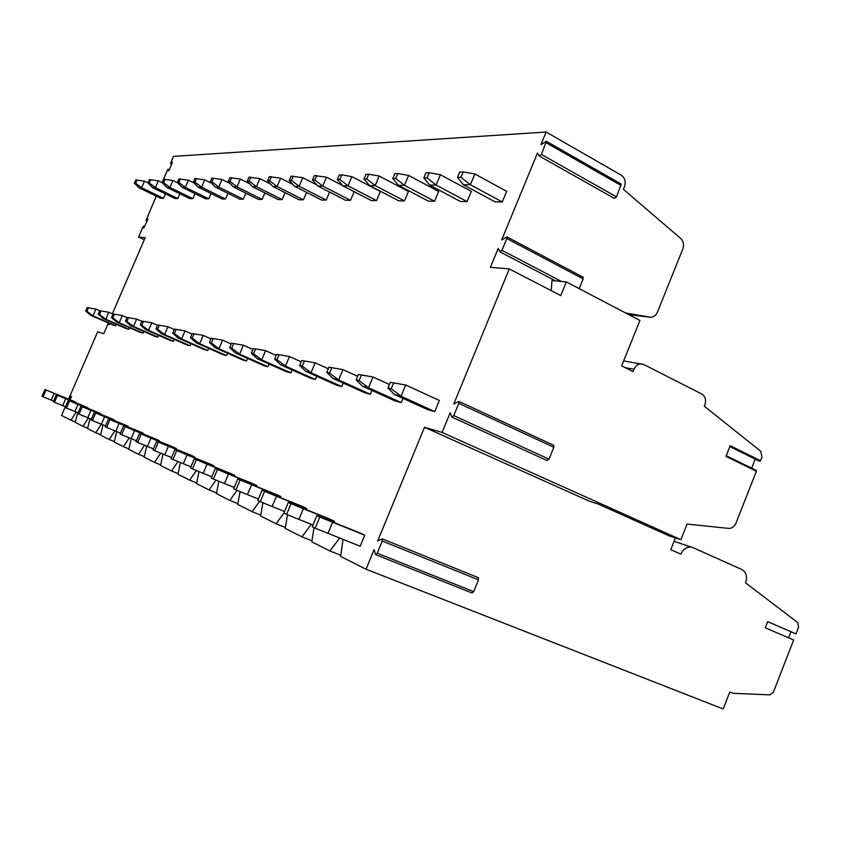 <?xml version="1.0" encoding="UTF-8"?>
<svg xmlns="http://www.w3.org/2000/svg" width="841" height="841" viewBox="0 0 841 841"><rect width="100%" height="100%" fill="white"/><g stroke="black" fill="none" stroke-linecap="round" stroke-linejoin="round"><path stroke-width="1.26" d="M674.072 541.341L692.889 547.586L741.857 569.536C746.272 572.216 747.533 576.674 745.641 582.897L797.762 622.613L798.603 627.176L796.007 633.893L767.696 621.657L765.299 627.807L793.641 639.98L773.415 692.164L769.978 694.876L733.289 693.32L729.767 692.09L723.186 708.974L366.035 569.231L374.087 549.688L375.622 554.65L377.241 553.22L382.256 541.047L382.203 538.86L377.672 540.984L424.505 427.291L589.699 501.331L598.13 504.011L668.858 535.749L680.905 539.691L687.076 524.09L728.663 528.39C731.912 528.474 734.372 526.676 736.033 523.007L756.374 471.244L755.849 470.392M691.659 547.165C686.96 546.513 683.365 548.837 680.863 554.156L670.771 549.678L675.428 537.904M424.505 427.291L442.093 432.421L680.905 539.691M623.654 360.894L643.775 364.521L701.793 394.019C705.357 396.395 706.377 400.043 704.874 404.963L704.359 406.266L760.811 451.312L761.935 457.115L760.527 460.689L730.188 445.698L725.972 456.369L756.374 471.244M546.881 460.248L549.026 459.133L553.83 447.254L553.767 445.31L458.829 401.388L458.808 403.354L453.772 415.612L451.89 417.104L450.177 412.752L442.093 432.421M641.452 363.88C638.161 363.869 635.701 365.646 634.072 369.22L633.105 371.617L621.657 365.856L639.917 320.484L566.34 281.914L560.758 295.59L509.278 268.92L453.783 403.985L458.829 401.388M760.527 460.689L759.539 461.246L729.851 446.539M751.654 468.153L755.207 459.102M551.202 290.639L551.969 280.558L566.34 281.914M112.337 313.809L145.199 237.635L138.565 237.067L144.284 239.748M108.373 323.007L103.769 333.677L97.63 331.88L68.773 398.729L70.266 399.338M614.34 198.381L539.67 156.237L614.34 198.381L616.516 196.899L621.215 184.063L546.345 141.299L541.415 154.439L539.291 156.027L537.494 152.999L501.678 239.948L506.892 236.889L506.797 238.529L583.17 278.897L582.845 277.078M509.278 268.92L490.419 267.301L498.208 248.379L499.932 251.848L501.94 250.313L506.797 238.529M366.035 569.231L340.605 556.385L343.054 539.407M339.659 538.061L329.893 550.971L311.801 541.835L314.008 527.622M311.223 524.321L301.919 536.852L285.204 528.411L287.475 514.745M334.024 522.471L334.518 521.283L328.852 518.676L288.347 502.424L283.901 513.084L276.069 523.796L260.584 515.975L262.907 502.739M259.575 501.331L252.111 511.685L237.73 504.421L240.084 491.607M237.004 490.356L229.835 500.437L216.442 493.667L218.839 481.252M216 480.095L209.083 489.956L196.573 483.638L198.991 471.591M196.374 470.518L189.698 480.158L177.987 474.25L180.426 462.55M177.998 461.562L171.543 470.992L160.557 465.451L163.007 454.077M160.757 453.162L154.513 462.392L144.189 457.178L146.649 446.129M144.557 445.267L138.502 454.308L128.789 449.399L131.238 438.645M129.293 437.846L123.427 446.687L114.26 442.061L116.72 431.591M114.891 430.844L109.193 439.507L100.542 435.133L102.991 424.926M101.277 424.232L95.758 432.716L87.559 428.574L90.008 418.618M88.4 417.966L83.028 426.292L75.269 422.371L77.708 412.658M76.195 412.037L70.97 420.195L61.551 415.443L65.325 406.708M70.087 399.748L71.58 396.3L68.773 398.729M108.815 323.207L108.983 324.647L109.814 323.638M143.769 228.027L143.443 226.187L143.054 226.649L138.565 237.067M143.727 228.006L147.68 219.806L147.848 218.755L146.008 220.384L147.186 220.952M156.247 196.111L146.008 220.384M168.042 169.335L169.209 169.914L168.337 170.965L168.021 169.283L167.622 169.766L162.05 182.665M169.209 169.924L172.289 162.786L172.142 161.903L170.555 163.511L171.722 164.09M625.567 312.957L650.64 317.257C653.688 317.141 655.959 315.449 657.441 312.148L682.829 248.957C684.217 244.773 683.533 241.293 680.768 238.518L623.423 189.32L624.485 186.702C626.03 181.73 624.937 177.871 621.194 175.138L546.135 132.026L173.393 156.394L170.555 163.511M546.135 132.026L540.931 144.663L546.345 141.299M87.149 307.617L95.916 309.089L87.149 307.617L85.687 310.991L90.555 315.238L113.146 325.099L115.68 325.772L116.331 324.279M56.315 394.797L65.724 398.729L62.739 405.656L54.465 402.261L53.319 401.714L56.315 394.797L85.298 406.581L87.527 408.158M99.732 310.718L108.762 312.242L99.732 310.718L98.239 314.187L103.191 318.529L126.297 328.631L128.967 329.346L129.651 327.759M68.279 400.348L77.971 404.405L74.902 411.522L66.418 408.043L65.22 407.454L68.279 400.348L97.924 412.395L100.289 414.056M113.02 313.987L122.323 315.564L113.02 313.987L111.475 317.551L116.531 322.008L140.163 332.363L142.991 333.12L143.716 331.428M80.925 406.214L90.912 410.387L87.769 417.714L79.054 414.14L77.782 413.52L80.925 406.214L111.264 418.534L113.977 419.775L113.756 420.29M127.054 317.446L136.652 319.075L127.054 317.446L125.477 321.115L130.618 325.688L154.818 336.305L157.803 337.104L158.571 335.307M94.308 412.426L104.61 416.726L101.372 424.263L92.426 420.595L91.07 419.943L94.308 412.426L125.362 425.02L128.231 426.345L128 426.892M141.919 321.104L151.822 322.786L141.919 321.104L140.289 324.889L145.535 329.577L170.324 340.468L173.477 341.32L174.297 339.407M108.489 418.997L119.128 423.444L115.795 431.212L106.597 427.438L105.167 426.755L108.489 418.997L140.3 431.896L143.338 433.294L143.086 433.882M157.677 324.994L167.916 326.728L157.677 324.994L156.006 328.884L161.346 333.698L186.744 344.884L190.098 345.788L190.97 343.748M123.543 425.977L134.539 430.581L131.112 438.592L121.64 434.713L120.116 433.977L123.543 425.977L156.142 439.181L159.369 440.673L159.107 441.304M174.413 329.115L185.02 330.923L174.413 329.115L172.699 333.131L178.145 338.082L204.184 349.583L207.748 350.539L208.673 348.342M139.553 433.409L150.928 438.172L147.406 446.434L137.651 442.44L136.032 441.662L139.553 433.409L172.983 446.939L176.421 448.516L176.137 449.189M192.232 333.509L203.217 335.38L192.232 333.509L190.455 337.651L196.016 342.75L222.728 354.566L226.523 355.585L227.522 353.241M156.626 441.325L168.4 446.256L164.762 454.802L154.723 450.681L152.988 449.851L156.626 441.325L190.907 455.191L194.576 456.873L194.271 457.599M211.228 338.187L222.623 340.132L211.228 338.187L209.409 342.476L215.075 347.722L242.492 359.885L246.539 360.968L247.611 358.445M174.844 449.777L187.059 454.897L183.317 463.738L172.952 459.491L171.101 458.597L174.844 449.777L210.05 464.001L213.961 465.798L213.635 466.576M231.538 343.191L243.375 345.22L231.538 343.191L229.656 347.627L235.427 353.031L263.601 365.551L267.922 366.718L269.067 363.995M194.355 458.829L207.044 464.137L203.175 473.294L192.463 468.921L190.486 467.964L194.355 458.829L230.508 473.409L234.702 475.344L234.355 476.185M253.288 348.552L265.598 350.665L253.288 348.552L251.343 353.146L257.23 358.718L286.182 371.627L290.818 372.878L292.058 369.935M215.285 468.532L228.479 474.061L224.473 483.564L213.414 479.034L211.28 478.003L215.285 468.532L252.447 483.512L256.947 485.583L256.568 486.497M276.636 354.313L289.472 356.521L276.636 354.313L274.629 359.075L280.642 364.826L310.413 378.145L315.386 379.48L316.731 376.284M237.793 478.971L251.543 484.742L247.401 494.603L235.953 489.925L233.651 488.81L237.793 478.971L276.016 494.361L280.862 496.589L280.442 497.578M301.782 360.505L315.175 362.818L301.782 360.505L299.701 365.457L305.83 371.396L336.474 385.157L341.835 386.597L343.286 383.118M262.077 490.24L276.426 496.253L272.137 506.513L260.268 501.667L257.788 500.469L262.077 490.24L301.404 506.04L306.639 508.458L306.187 509.541M328.936 367.202L342.939 369.62L328.936 367.202L326.781 372.342L333.015 378.492L364.574 392.705L370.366 394.271L371.943 390.466M358.329 374.445L373.005 376.989L358.329 374.445L356.1 379.806L362.45 386.166L394.965 400.884L401.252 402.576L402.976 398.392M315.165 528.18L312.242 526.771L316.868 515.649L358.592 532.364L364.742 535.191L360.19 546.24L315.165 528.18L319.801 517.015L332.584 522.25L327.958 533.394M390.277 382.319L405.688 384.989L390.277 382.319L387.953 387.911L394.418 394.503L427.953 409.756L434.786 411.596L439.359 400.474L405.688 384.989L401.031 396.227L434.786 411.596M44.962 389.541L54.118 393.357L51.196 400.106L43.133 396.794L42.05 396.269L44.962 389.541L73.314 401.062L75.438 402.566M147.974 182.854L144.463 181.151L135.779 179.932L134.35 183.222L138.975 187.774L160.789 198.318L163.522 198.339L165.446 193.861M162.334 182.802L158.329 180.847L149.393 179.596L147.932 182.97L152.631 187.648L174.928 198.465L177.798 198.497L179.837 193.756M177.84 182.928L172.952 180.531L163.743 179.249L162.239 182.718L167.023 187.511L189.814 198.623L192.841 198.655L194.996 193.63M194.25 183.086L188.384 180.195L178.891 178.881L177.356 182.444L182.224 187.375L205.53 198.791L208.726 198.823L211.007 193.493M211.638 183.275L204.71 179.837L194.912 178.481L193.335 182.15L198.287 187.228L222.129 198.97L225.514 199.002L227.943 193.325M230.098 183.506L222.003 179.459L211.879 178.071L210.261 181.845L215.296 187.07L239.706 199.159L243.28 199.191L245.866 193.146M249.735 183.78L240.358 179.059L229.877 177.63L228.216 181.519L233.335 186.902L258.334 199.359L262.129 199.401L264.883 192.936M270.665 184.105L259.858 178.639L249.01 177.157L247.296 181.172L252.51 186.723L278.119 199.569L282.155 199.611L285.099 192.684M293.004 184.494L280.621 178.187L269.372 176.663L267.606 180.804L272.915 186.534L299.165 199.79L303.464 199.832L306.618 192.41M316.91 184.957L302.781 177.703L291.102 176.126L289.283 180.416L294.686 186.334L321.609 200.032L326.203 200.084L329.577 192.084M342.539 185.493L326.476 177.188L314.345 175.559L312.463 179.995L317.951 186.124L345.588 200.284L350.497 200.337L354.135 191.706M341.793 174.886L339.249 174.949L337.315 179.543L342.886 185.893L371.259 200.557L376.526 200.621L380.353 191.496L351.885 176.642L348.006 185.85L339.848 179.49L341.793 174.886L351.885 176.642M368.747 174.234L366.003 174.297L364.006 179.059L369.672 185.651L398.813 200.852L404.479 200.915L408.432 191.454L379.186 176.042L375.17 185.598L366.739 179.007L368.747 174.234L379.186 176.042M397.793 173.519L394.828 173.593L392.758 178.534L398.518 185.377L428.479 201.167L434.587 201.241L438.676 191.412L408.6 175.412L404.447 185.325L395.712 178.481L397.793 173.519L408.6 175.412M429.183 172.752L425.977 172.826L423.832 177.966L429.667 185.094L460.479 201.514L467.081 201.588L471.317 191.37L440.39 174.718L436.09 185.041L427.028 177.914L429.183 172.752L440.39 174.718M463.212 171.921L459.733 172.006L457.504 177.356L463.423 184.789L495.128 201.882L502.287 201.956L506.681 191.328L474.85 173.971L470.392 184.726L460.973 177.293L463.212 171.921L474.85 173.971M75.627 402.124L54.118 393.357M46.055 390.045L43.133 396.794M51.196 400.106L53.603 401.073M99.711 310.76L95.916 309.089L92.994 315.869L115.68 325.772M90.555 315.238L92.994 315.869L86.896 311.296L88.358 307.911M85.687 310.991L86.896 311.296M87.727 407.696L65.724 398.729M57.461 395.333L54.465 402.261M62.739 405.656L65.503 406.781M112.967 314.092L108.762 312.242L105.756 319.202L128.967 329.346M103.191 318.529L105.756 319.202L99.511 314.513L101.015 311.023M98.239 314.187L99.511 314.513M100.489 413.572L77.971 404.405M69.498 400.915L66.418 408.043M74.902 411.522L78.087 412.805M126.98 317.614L122.323 315.564L119.243 322.713L142.991 333.12M116.531 322.008L119.243 322.713L112.82 317.898L114.365 314.313M111.475 317.551L112.82 317.898M113.977 419.775L90.912 410.387M82.208 406.813L79.054 414.14M87.769 417.714L91.396 419.186M141.814 321.346L136.652 319.075L133.488 326.434L157.803 337.104M130.618 325.688L133.488 326.434L126.896 321.472L128.473 317.793M125.477 321.115L126.896 321.472M128.231 426.345L104.61 416.726M95.664 413.047L92.426 420.595M101.372 424.263L105.514 425.935M157.53 325.32L151.822 322.786L148.573 330.366L173.477 341.32M145.535 329.577L148.573 330.366L141.793 325.267L143.422 321.483M140.289 324.889L141.793 325.267M143.338 433.294L119.128 423.444M109.929 419.67L106.597 427.438M115.795 431.212L120.494 433.115M174.234 329.535L167.916 326.728L164.573 334.539L190.098 345.788M161.346 333.698L164.573 334.539L157.603 329.294L159.275 325.383M156.006 328.884L157.603 329.294M159.369 440.673L134.539 430.581M125.078 426.692L121.64 434.713M131.112 438.592L136.431 440.737M192 334.035L185.02 330.923L181.572 338.976L207.748 350.539M178.145 338.082L181.572 338.976L174.392 333.562L176.116 329.535M172.699 333.131L174.392 333.562M176.421 448.516L150.928 438.172M141.183 434.166L137.651 442.44M147.406 446.434L153.409 448.863M210.954 338.828L203.217 335.38L199.674 343.696L226.523 355.585M196.016 342.75L199.674 343.696L192.274 338.114L194.04 333.951M190.455 337.651L192.274 338.114M194.576 456.873L168.4 446.256M158.36 442.135L154.723 450.681M164.762 454.802L171.553 457.536M231.201 343.969L222.623 340.132L218.975 348.731L246.539 360.968M215.075 347.722L218.975 348.731L211.333 342.97L213.162 338.671M209.409 342.476L211.333 342.97M213.961 465.798L187.059 454.897M176.705 450.639L172.952 459.491M183.317 463.738L190.97 466.808M252.889 349.488L243.375 345.22L239.601 354.114L267.922 366.718M235.427 353.031L239.601 354.114L231.717 348.153L233.609 343.706M229.656 347.627L231.717 348.153M234.702 475.344L207.044 464.137M196.352 459.754L192.463 468.921M203.175 473.294L211.806 476.763M276.174 355.428L265.598 350.665L261.709 359.885L290.818 372.878M257.23 358.718L261.709 359.885L253.561 353.714L255.506 349.099M251.343 353.146L253.561 353.714M256.947 485.583L228.479 474.061M217.43 469.53L213.414 479.034M224.473 483.564L234.219 487.465M301.225 361.83L289.472 356.521L285.446 366.077L315.386 379.48M280.642 364.826L285.446 366.077L277.015 359.685L279.033 354.902M274.629 359.075L277.015 359.685M280.862 496.589L251.543 484.742M240.106 480.043L235.953 489.925M247.401 494.603L258.397 499.007M328.284 368.757L315.175 362.818L311.012 372.742L341.835 386.597M305.83 371.396L311.012 372.742L302.276 366.108L304.358 361.146M299.701 365.457L302.276 366.108M306.639 508.458L276.426 496.253M264.568 491.396L260.268 501.667M272.137 506.513L284.563 511.486M357.572 376.284L342.939 369.62L338.618 379.953L370.366 394.271M333.015 378.492L338.618 379.953L329.556 373.057L331.722 367.885M326.781 372.342L329.556 373.057M291.049 503.675L303.349 508.721L298.902 519.402L286.581 514.377L291.049 503.675L288.347 502.424M334.518 521.283L303.349 508.721M298.902 519.402L312.968 525.015M283.901 513.084L286.581 514.377M389.383 384.474L373.005 376.989L368.526 387.754L401.252 402.576M362.45 386.166L368.526 387.754L359.118 380.574L361.357 375.191M356.1 379.806L359.118 380.574M316.868 515.649L319.801 517.015M364.742 535.191L332.584 522.25M394.418 394.503L401.031 396.227L391.244 388.752L393.567 383.128M387.953 387.911L391.244 388.752M579.197 288.663L583.17 278.897M471.717 592.537L472.043 592.979L473.714 591.633L478.497 579.838L478.35 577.672L477.741 577.683M70.97 420.195L75.364 421.961M83.028 426.292L87.664 428.153M95.758 432.716L100.647 434.681M109.193 439.507L114.376 441.578M123.427 446.687L128.904 448.884M138.502 454.308L144.316 456.631M154.513 462.392L160.684 464.852M171.543 470.992L178.113 473.609M189.698 480.158L196.71 482.955M209.083 489.956L216.579 492.931M229.835 500.437L237.877 503.622M252.111 511.685L260.742 515.102M276.069 523.796L285.362 527.454M301.919 536.852L311.958 540.795M329.893 550.971L340.763 555.249M788.595 637.814L790.961 631.707M144.463 181.151L141.603 187.743L135.653 183.201L137.083 179.9M138.975 187.774L141.603 187.743L163.522 198.339M134.35 183.222L135.653 183.201M158.329 180.847L155.406 187.617L149.299 182.949L150.77 179.564M152.631 187.648L155.406 187.617L177.798 198.497M147.932 182.97L149.299 182.949M172.952 180.531L169.945 187.49L163.69 182.686L165.193 179.207M167.023 187.511L169.945 187.49L192.841 198.655M162.239 182.718L163.69 182.686M188.384 180.195L185.314 187.343L178.891 182.413L180.426 178.839M182.224 187.375L185.314 187.343L208.726 198.823M177.356 182.444L178.891 182.413M204.71 179.837L201.556 187.196L194.954 182.119L196.542 178.439M198.287 187.228L201.556 187.196L225.514 199.002M193.335 182.15L194.954 182.119M222.003 179.459L218.765 187.038L211.974 181.814L213.603 178.029M215.296 187.07L218.765 187.038L243.28 199.191M210.261 181.845L211.974 181.814M240.358 179.059L237.015 186.87L230.035 181.488L231.706 177.588M233.335 186.902L237.015 186.87L262.129 199.401M228.216 181.519L230.035 181.488M259.858 178.639L256.421 186.691L249.241 181.141L250.954 177.115M252.51 186.723L256.421 186.691L282.155 199.611M247.296 181.172L249.241 181.141M280.621 178.187L277.088 186.502L269.677 180.762L271.454 176.61M272.915 186.534L277.088 186.502L303.464 199.832M267.606 180.804L269.677 180.762M302.781 177.703L299.133 186.292L291.501 180.373L293.32 176.074M294.686 186.334L299.133 186.292L326.203 200.084M289.283 180.416L291.501 180.373M326.476 177.188L322.723 186.082L314.839 179.953L316.721 175.506M317.951 186.124L322.723 186.082L350.497 200.337M312.463 179.995L314.839 179.953M342.886 185.893L348.006 185.85L376.526 200.621M337.315 179.543L339.848 179.49M369.672 185.651L375.17 185.598L404.479 200.915M364.006 179.059L366.739 179.007M398.518 185.377L404.447 185.325L434.587 201.241M392.758 178.534L395.712 178.481M429.667 185.094L436.09 185.041L467.081 201.588M423.832 177.966L427.028 177.914M463.423 184.789L470.392 184.726L502.287 201.956M457.504 177.356L460.973 177.293M625.305 367.696L634.072 369.22M501.94 250.313L561.441 281.451M541.415 154.439L616.516 196.899M546.208 142.781L621.142 185.525M143.475 226.25L144.652 226.807M649.778 317.173L628.742 314.629M453.772 415.612L549.026 459.133M458.808 403.354L553.83 447.254M377.241 553.22L473.714 591.633M382.256 541.047L478.497 579.838M729.83 446.582L759.539 461.246M726.225 455.706L756.311 470.434M555.523 280.894L500.269 252.027M583.212 277.267L506.892 236.889M147.143 221.046L145.892 220.447M144.673 226.765L143.443 226.187M171.68 164.195L170.439 163.585M169.23 169.882L168.021 169.283M547.081 460.521L452.153 417.22M472.043 592.979L375.727 554.692M478.35 577.672L382.203 538.86"/></g></svg>

